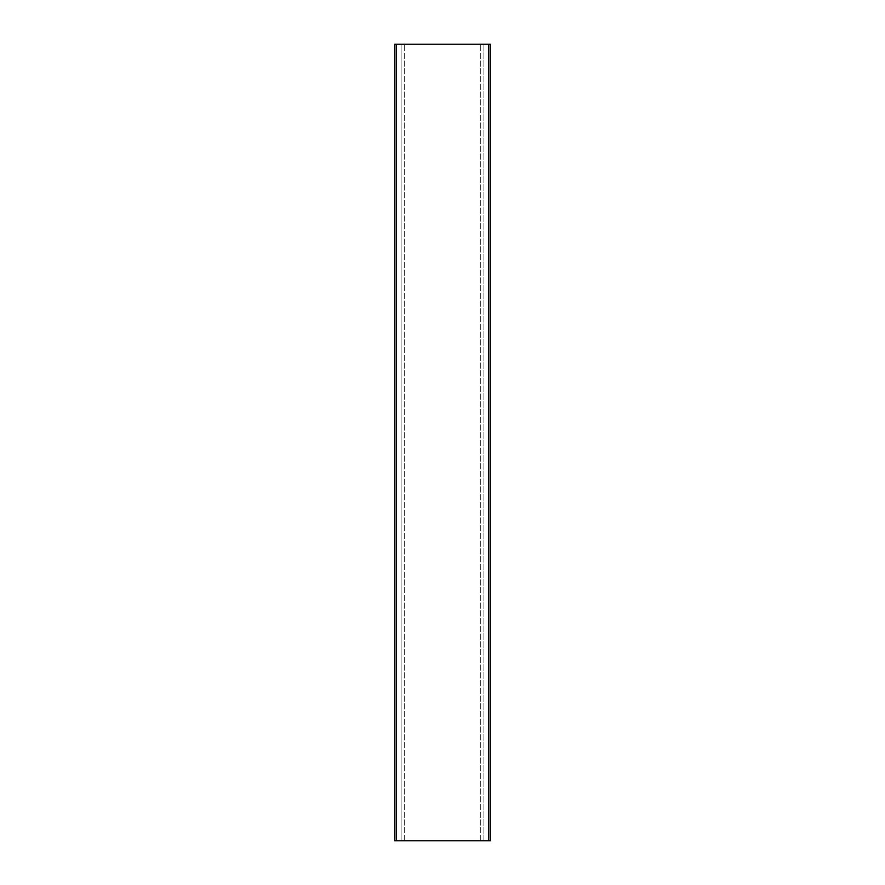 <?xml version="1.0" encoding="UTF-8"?>
<svg xmlns="http://www.w3.org/2000/svg" width="885" height="885" viewBox="0 0 885 885"><rect width="100%" height="100%" fill="white"/><g stroke="black" fill="none" stroke-linecap="round" stroke-linejoin="round"><path stroke-width="0.66" stroke-dasharray="4.42 3.32" d="M401.082 840.75L401.082 44.25L483.918 44.25L401.082 44.25L401.082 840.75L483.918 840.75L483.918 44.25L483.918 840.75L401.082 840.75M396.303 840.75L394.71 840.75L394.71 44.25L490.29 44.25L490.29 840.75L396.303 840.75L396.303 44.25M404.268 840.75L404.268 44.25L404.268 840.75M480.732 840.75L480.732 44.25L480.732 840.75M488.697 840.75L488.697 44.25"/><path stroke-width="1.33" d="M396.303 44.25L396.303 840.75L394.71 840.75L394.71 44.25L490.29 44.25L490.29 840.75L488.697 840.75L488.697 44.25M396.303 840.75L488.697 840.75"/></g></svg>
